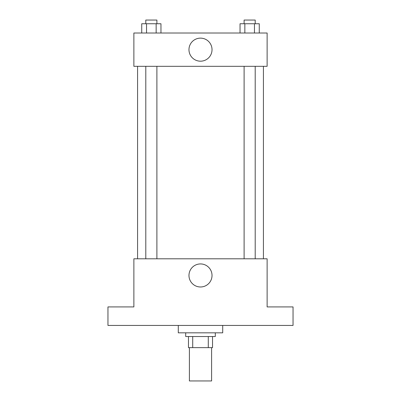 <?xml version="1.0" encoding="UTF-8"?>
<svg xmlns="http://www.w3.org/2000/svg" width="401" height="401" viewBox="0 0 401 401"><rect width="100%" height="100%" fill="white"/><g stroke="black" fill="none" stroke-linecap="round" stroke-linejoin="round"><path stroke-width="0.6" d="M189.397 347.637L189.397 380.95L211.603 380.95L211.603 347.637M208.289 336.529L208.289 347.637L188.47 347.637L188.47 336.529M208.289 347.637L212.53 347.637L212.53 336.529L212.53 347.637M215.307 332.83L215.307 336.529L185.693 336.529L185.693 332.83M192.711 336.529L192.711 347.637M178.29 325.427L178.29 332.83L222.71 332.83L222.71 325.427M293.041 325.427L107.959 325.427L107.959 306.92L133.874 306.92L133.874 258.8L267.126 258.8L267.126 306.92L293.041 306.92L293.041 325.427M212.024 275.457A11.524 11.524 0 0 1 194.736 285.437A11.524 11.524 0 0 1 194.736 265.477A11.524 11.524 0 0 1 212.024 275.457M263.427 66.32L263.427 258.8M244.104 258.8L244.104 66.32M156.896 66.32L156.896 258.8M267.126 66.32L133.874 66.32L133.874 33.007L267.126 33.007L267.126 66.32M212.024 49.664A11.524 11.524 0 0 1 194.736 59.644A11.524 11.524 0 0 1 194.736 39.679A11.524 11.524 0 0 1 212.024 49.664M259.272 33.007L259.272 23.749L240.039 23.749L240.039 33.007M254.465 23.749L254.465 33.007M244.846 23.749L244.846 33.007M244.104 23.749L244.104 20.05L255.206 20.05L255.206 23.749M160.961 33.007L160.961 23.749L141.728 23.749L141.728 33.007M156.154 23.749L156.154 33.007M146.535 23.749L146.535 33.007M145.794 23.749L145.794 20.05L156.896 20.05L156.896 23.749M137.573 66.32L137.573 258.8M255.206 258.8L255.206 66.32M145.794 66.32L145.794 258.8"/></g></svg>
